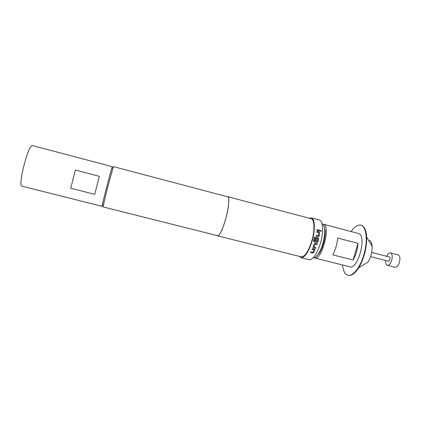 <?xml version="1.0" encoding="UTF-8"?>
<svg xmlns="http://www.w3.org/2000/svg" width="421" height="421" viewBox="0 0 421 421"><rect width="100%" height="100%" fill="white"/><g stroke="black" fill="none" stroke-linecap="round" stroke-linejoin="round"><path stroke-width="0.63" d="M321.249 231.403L320.844 230.492L320.402 230.587M320.818 231.482L321.128 231.471L320.886 230.45L320.56 230.466L320.818 231.482M316.797 242.628L317.86 241.986L318.66 238.77L318.023 237.697L316.613 237.355L315.792 238.028L315.145 240.67L316.024 240.896L316.666 238.275L317.776 238.565L316.966 241.586L314.376 240.854L315.255 237.207L314.376 236.981L313.419 241.27L313.908 241.875L316.797 242.628L317.623 242.343L318.629 238.77L317.992 237.702L316.371 237.381M315.145 240.665L315.997 240.886L316.739 238.228M314.419 240.928L315.224 237.212L314.376 236.991M371.701 252.411L389.457 256.999C390.041 257.31 390.167 258.147 389.846 259.51C389.446 260.678 388.957 261.241 388.373 261.204L370.612 256.642M386.794 256.31C387.952 253.874 389.204 252.747 390.535 252.926C392.251 253.831 392.63 256.294 391.677 260.304C390.499 263.746 389.057 265.409 387.352 265.293C386.094 264.809 385.547 263.214 385.71 260.52M390.535 252.926L398.203 254.921C399.966 255.836 400.371 258.299 399.424 262.299C398.24 265.73 396.777 267.382 395.024 267.256L387.352 265.293M314.713 257.973L349.814 266.814C357.95 269.982 367.133 235.628 358.697 233.544L323.654 224.309C330.917 226.082 321.67 260.857 314.713 257.973L314.182 257.757M351.14 231.534C354.524 226.672 357.75 224.551 360.823 225.161L361.102 225.246C366.228 226.803 367.928 239.665 364.333 253.153C360.802 266.656 353.066 276.708 347.92 275.239L346.757 274.755C344.436 273.25 343.026 269.993 342.52 264.977M360.823 225.161L361.492 225.351C364.497 226.509 366.217 230.392 366.67 237.007C366.828 247.958 364.197 258.184 358.76 267.693C355.04 273.45 351.561 275.997 348.314 275.334L347.92 275.239M323.886 225.814L325.107 230.376C325.359 234.218 324.807 238.612 323.439 243.543C322.281 247.522 320.86 250.811 319.171 253.41L315.897 256.815M313.256 257.82C314.797 257.994 316.513 256.678 318.402 253.868C320.181 251.132 321.676 247.664 322.896 243.475C324.338 238.275 324.923 233.65 324.659 229.603C324.359 226.23 323.491 224.251 322.06 223.656M102.719 204.911L102.166 206.353C101.287 207.506 111.886 166.29 112.37 166.7L112.175 168.221M102.166 206.353L21.95 186.193C17.524 186.498 28.275 144.192 32.285 145.545L112.391 166.69M102.692 204.869C101.419 208.805 103.324 200.164 106.476 187.882C109.902 174.462 113.017 163.701 112.128 168.242M107.392 188.192L103.008 206.9L217.699 235.718C219.862 235.334 222.546 229.64 225.745 218.636C228.792 207.616 229.682 197.002 227.719 196.823L113.391 166.616L107.392 188.192M313.092 246.974L313.245 247.758L315.645 248.474L315.976 247.648L314.013 247.085L315.013 244.296L317.018 244.748L317.308 243.859L315.255 243.333L314.171 243.954L313.092 246.974M313.982 249.921L312.85 252.332L310.845 251.874L310.477 252.537L312.514 253.053L313.671 252.642L314.94 250.111L314.445 249.174L312.398 248.653L312.056 249.432L314.013 249.99M309.256 218.231L311.314 217.868C314.887 218.462 315.413 229.698 312.129 240.938C308.572 252.126 304.878 257.71 301.047 257.694L299.42 256.384M311.314 217.868L319.402 220.009C323.123 220.641 323.786 231.887 320.497 243.091C316.918 254.242 313.14 259.789 309.167 259.731L301.047 257.694M227.324 196.718L227.756 196.691C229.734 196.87 228.835 207.558 225.767 218.652C222.546 229.729 219.841 235.46 217.662 235.844L217.299 235.618M227.756 196.691L311.072 218.71C314.498 219.283 314.997 230.045 311.856 240.796C308.451 251.505 304.915 256.852 301.247 256.842L217.662 235.844M369.38 240.354C370.969 241.059 371.885 243.106 372.127 246.501C372.248 252.047 370.917 257.22 368.128 262.025L358.76 267.693M318.708 232.702L318.344 235.665L316.345 235.213L316.182 236.123L318.476 236.681L319.202 236.018L319.65 232.887L318.913 231.866L316.871 231.334L316.781 232.203L318.708 232.702M319.865 230.287L319.813 231.118L316.955 230.371L317.013 229.54L319.865 230.287L319.781 231.108M99.33 176.304L94.741 194.334L70.739 188.229L75.306 170.058L99.33 176.304M70.739 188.229L75.306 170.058M324.186 226.714L324.98 230.161M353.14 260.025L332.822 254.858C335.469 249.769 337.084 244.159 337.653 238.028L357.987 243.317C357.508 249.432 355.892 255 353.14 260.025L357.987 243.317M119.627 211.079L124.811 212.379M319.828 230.324L317.008 229.587M316.345 235.234L318.276 235.713M318.565 236.67L319.202 236.018M319.165 236.028L319.65 232.887M319.613 232.918L318.913 231.866M318.881 231.897L316.871 231.376M314.013 241.912L316.771 242.612M313.087 247.527L313.603 247.948M313.582 247.911L315.645 248.474M315.945 247.637L315.629 248.432M315.013 244.296L314.05 247.153M315.066 244.227L317.018 244.748M317.276 243.848L316.997 244.722M312.072 249.39L313.966 249.874M310.503 252.484L312.514 253.053M312.503 252.995L313.671 252.642M313.666 252.584L314.94 250.111M314.924 250.058L314.95 249.579M325.107 230.376L324.659 229.603M319.171 253.41L318.402 253.868M372.127 246.501L366.67 237.007"/></g></svg>
